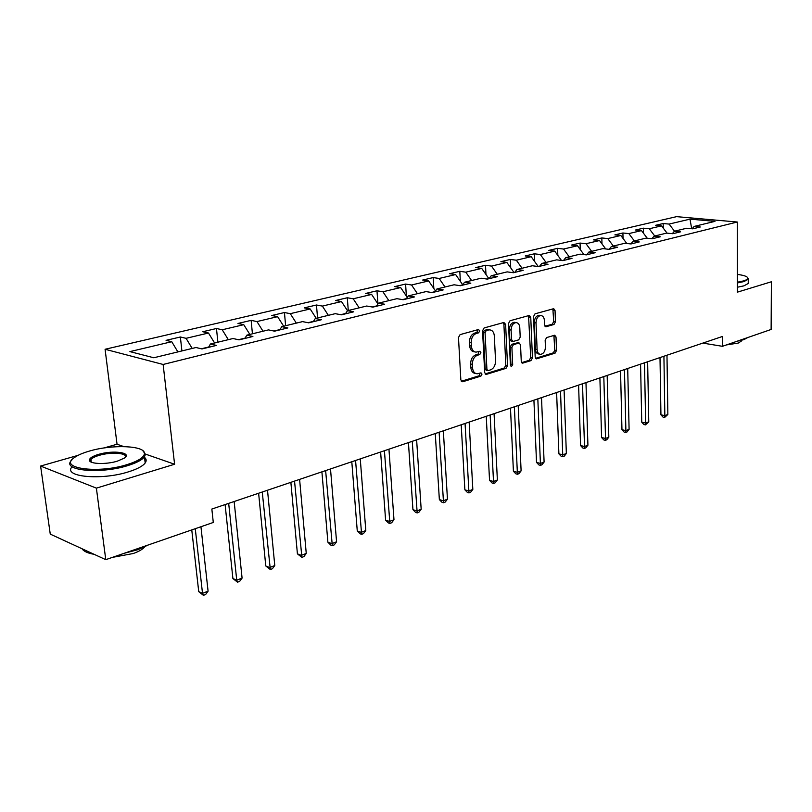 <?xml version="1.0" encoding="UTF-8"?>
<svg xmlns="http://www.w3.org/2000/svg" width="812" height="812" viewBox="0 0 812 812"><rect width="100%" height="100%" fill="white"/><g stroke="black" fill="none" stroke-linecap="round" stroke-linejoin="round"><path stroke-width="1.22" d="M479.75 330.829L478.471 329.52L460.099 334.615L458.475 337.477L460.851 379.945L462.718 381.752L480.897 376.129L481.993 374.139L480.998 372.85L477.131 373.794C474.462 373.5 472.929 371.51 472.543 367.836L472.361 364.334C472.452 359.706 474.147 356.681 477.436 355.25L479.77 354.56L480.877 352.581L479.862 351.261L476.065 352.144C473.345 351.86 471.782 349.83 471.386 346.074L471.193 342.542C471.285 337.883 472.99 334.848 476.289 333.468L478.644 332.808L479.75 330.829M474.726 351.89L474.34 351.809C471.61 351.515 470.057 349.495 469.651 345.739L469.468 342.217C469.559 337.559 471.254 334.534 474.553 333.143L476.908 332.494L477.791 329.702M461.307 381.275L479.171 375.763L480.095 373.084M475.741 373.5L475.406 373.429C472.736 373.134 471.214 371.155 470.828 367.481L470.635 363.989C470.727 359.361 472.422 356.336 475.7 354.905L478.045 354.215L478.948 351.484M554.007 324.475L555.449 321.806L555.043 310.539L553.713 308.682L535.017 313.828L533.535 316.538L535.189 357.057L536.499 358.853L555.063 353.169L556.504 350.5L556.017 337.021L554.718 335.214L546.628 337.569L545.167 340.258L545.431 346.998C545.197 351.332 543.583 353.778 540.609 354.347C538.539 354.113 537.371 352.499 537.108 349.515L536.021 322.882C536.245 318.548 537.838 316.101 540.792 315.533C542.923 315.767 544.131 317.421 544.405 320.496L544.578 324.932L545.908 326.769L554.007 324.475L552.272 324.191L553.723 321.522L552.86 308.875M737.357 292.168L771.4 281.764L771.126 329.459L722.436 346.308L722.396 336.483L211.841 509.053L213.292 522.461L105.773 559.671L96.384 488.144L174.59 464.241L163.131 364.466L737.286 222.021L737.357 292.168M505.612 324.323L503.866 322.476L484.125 327.947L482.551 330.758L484.693 372.606L486.094 374.454L506.008 368.354L507.541 365.573L505.612 324.323L503.887 324.029L503.389 322.608M510.017 320.76L529.373 315.432L530.754 317.309L532.449 357.909L530.967 360.629L522.593 363.157L521.263 361.35L520.533 344.846L519.172 342.999L513.417 344.643L511.895 347.404L512.687 364.679L511.367 366.648L510.413 365.38L508.495 323.521L510.017 320.76M163.131 364.466L105.083 349.272L676.538 216.652L737.286 222.021M663.252 228.111L663.181 223.523L655.629 225.3L661.536 225.868L649.275 228.761L643.358 228.182L635.573 230.019L641.5 230.608L628.853 233.592L622.916 232.993L614.887 234.881L620.825 235.49L607.782 238.576L601.824 237.946L593.542 239.895L599.5 240.535L586.031 243.722L580.062 243.062L571.506 245.072L577.474 245.752L563.558 249.04L557.58 248.34L548.739 250.421L554.718 251.131L540.335 254.532L534.357 253.801L525.222 255.953L531.2 256.693L516.33 260.205L510.342 259.444L500.892 261.667L506.881 262.449L491.493 266.082L485.505 265.28L475.73 267.584L481.709 268.396L465.783 272.162L459.805 271.32L449.675 273.705L455.644 274.557L439.15 278.465L433.182 277.582L422.687 280.049L428.655 280.942L411.552 284.992L405.584 284.068L394.703 286.616L400.661 287.57L382.919 291.762L376.981 290.787L365.694 293.436L371.622 294.431L353.21 298.786L347.292 297.76L335.579 300.521L341.487 301.567L322.364 306.083L316.467 305.007L304.297 307.87L310.174 308.966L290.29 313.665L284.444 312.539L271.787 315.513L277.623 316.67L256.947 321.562L251.131 320.364L237.967 323.46L243.752 324.678L222.224 329.773L216.469 328.505L202.756 331.732L208.491 333.022L186.06 338.32L180.365 336.99L166.074 340.35L171.748 341.71L129.9 351.606L153.803 357.767L195.996 347.516L201.975 348.947L216.428 345.415L210.42 344.014L208.542 347.343M663.181 223.523L669.088 224.082L689.997 219.138L714.966 221.361L694.148 226.426L700.289 226.995L692.778 228.832L686.637 228.253L674.427 231.217L680.588 231.816L672.843 233.714L666.672 233.105L654.076 236.16L660.257 236.789L652.259 238.748L646.078 238.109L633.066 241.265L639.267 241.925L631.005 243.945L624.804 243.275L611.375 246.543L617.587 247.234L609.051 249.325L602.839 248.624L588.944 251.994L595.176 252.715L586.355 254.877L580.123 254.136L565.761 257.627L572.003 258.389L562.878 260.622L556.636 259.85L541.777 263.464L548.019 264.255L538.579 266.569L532.337 265.757L516.95 269.493L523.202 270.335L513.417 272.73L507.165 271.878L491.23 275.745L497.482 276.628L487.342 279.105L481.1 278.212L464.576 282.231L470.828 283.155L460.313 285.722L454.07 284.779L436.937 288.95L443.179 289.914L432.268 292.584L426.026 291.599L408.253 295.923L414.475 296.938L403.148 299.719L396.926 298.674L378.453 303.16L384.665 304.236L372.881 307.119L366.689 306.022L347.485 310.692L353.667 311.818L341.426 314.823L335.255 313.665L315.279 318.517L321.43 319.715L308.682 322.831L302.551 321.613L281.754 326.668L287.874 327.926L274.588 331.174L268.498 329.895L246.838 335.153L252.897 336.483L239.053 339.873L233.014 338.513L210.42 344.014M667.058 233.135L661.536 225.868M654.746 235.998L649.275 228.761M674.427 231.217L672.316 233.663M647.235 238.231L641.5 230.608M634.365 240.951L628.853 233.592M654.076 236.16L651.904 238.708M626.793 243.488L620.825 235.49M613.334 246.066L607.782 238.576M633.066 241.265L630.833 243.935M605.701 248.949L599.5 240.535M591.623 251.344L586.031 243.722M611.375 246.543L609.081 249.314M583.94 254.592L577.474 245.752M569.192 256.795L563.558 249.04M588.944 251.994L586.67 254.795M561.468 260.449L554.718 251.131M546.019 262.428L540.335 254.532M565.761 257.627L563.498 260.469M538.163 266.417L531.2 256.693M522.055 268.254L516.33 260.205M541.777 263.464L539.523 266.336M512.737 272.639L513.905 272.609M513.894 272.355L506.881 262.449M497.259 274.283L491.493 266.082M516.95 269.493L514.717 272.406M486.662 279.013L488.794 278.76M488.773 278.496L481.709 268.396M471.589 280.526L465.783 272.162M491.23 275.745L489.017 278.699M462.627 284.89L459.633 285.621M462.708 284.768L455.644 274.557M444.996 286.991L439.15 278.465M464.576 282.231L462.383 285.215M435.009 291.64L431.588 292.482M435.496 290.96L428.655 280.942M417.439 293.69L411.552 284.992M436.937 288.95L434.765 291.975M406.345 298.654L402.468 299.598M407.248 297.344L400.661 287.57M388.846 300.633L382.919 291.762M408.253 295.923L406.101 298.989M376.575 305.931L372.211 306.997M377.935 303.932L371.622 294.431M359.178 307.849L353.21 298.786M378.453 303.16L376.342 306.276M345.638 313.493L340.746 314.691M345.415 313.838L347.485 310.692L341.487 301.567M328.363 315.34L322.364 306.083M313.473 321.369L308.012 322.699M316.193 318.294L310.174 308.966M296.329 323.125L290.29 313.665M315.279 318.517L313.249 321.714M279.988 329.55L273.928 331.032M283.672 326.201L277.623 316.67M263.017 331.225L256.947 321.562M281.754 326.668L279.775 329.905M245.112 338.086L238.393 339.72M249.842 334.422L243.752 324.678M228.324 339.66L222.224 329.773M246.838 335.153L244.899 338.442M208.745 346.978L201.325 348.795M214.601 342.989L208.491 333.022M192.19 348.439L186.06 338.32M177.889 351.921L171.748 341.71M78.053 455.359L40.6 466.047L96.384 488.144M40.6 466.047L50.263 534.123L105.773 559.671M123.759 446.57L117.04 444.235L103.936 447.98M117.04 444.235L105.083 349.272M702.816 343.1L722.436 346.308M691.692 228.73L689.997 219.138M674.508 231.197L669.088 224.082M694.148 226.426L692.098 228.771M181.908 350.936L180.365 336.99M217.88 342.197L216.469 328.505M252.43 333.793L251.131 320.364M285.621 325.724L284.444 312.539M317.553 317.969L316.467 305.007M348.277 310.499L347.292 297.76M377.915 303.901L376.981 290.787M406.376 296.045L405.584 284.068M433.841 288.544L433.182 277.582M460.353 281.358L459.805 271.32M485.972 274.486L485.505 265.28M510.728 267.879L510.342 259.444M534.672 261.535L534.357 253.801M557.834 255.445L557.58 248.34M580.265 249.568L580.062 243.062M601.986 243.915L601.824 237.946M623.037 238.464L622.916 232.993M643.449 233.196L643.358 228.182M174.59 464.241L145.429 454.101M485.119 373.926L504.293 367.998L505.815 365.227L503.887 324.029M486.155 330.707L485.058 332.676L486.916 369.348L487.9 370.648L490.59 369.856C493.797 368.425 495.452 365.43 495.553 360.883L494.335 335.955C493.96 332.189 492.407 330.159 489.697 329.875L484.419 330.393L483.323 332.362L485.058 332.676M487.606 370.587L486.175 370.282L485.19 368.993L483.323 332.362M489.2 329.784L486.865 329.713L488.601 330.017M484.419 330.393L486.865 329.713M521.659 362.639L529.241 360.295L530.723 357.574L528.551 315.624M517.802 342.755L511.692 344.329L510.169 347.079L510.961 364.334L512.687 364.679M510.494 365.847L510.961 364.334M519.781 327.612C519.487 324.495 518.239 322.821 516.046 322.587C512.971 323.166 511.327 325.653 511.113 330.068L511.54 339.639L513.275 341.446L518.685 339.863L520.198 337.122L519.781 327.612M515.255 322.445L514.311 322.293C511.235 322.861 509.591 325.358 509.378 329.763L511.113 330.068M512.565 341.436L511.205 341.182L509.814 339.325L509.378 329.763M545.004 326.282L552.272 324.191M539.929 315.401L539.056 315.259C536.103 315.817 534.519 318.263 534.296 322.587L536.021 322.882M539.675 354.164L538.884 354.022C536.823 353.788 535.656 352.185 535.382 349.201L534.296 322.587M535.585 358.336L553.348 352.844L554.789 350.175L553.885 335.417M191.764 529.911L198.727 591.613L202.513 593.318L208.085 591.177L200.94 526.734M195.266 528.703L202.513 593.318L203.406 595.348L198.727 591.613M208.085 591.177L205.639 594.496L203.406 595.348M89.482 451.056C83.047 452.903 78.135 454.994 74.724 457.329C57.266 468.128 97.196 474.096 126.926 464.657C138.152 461.145 143.988 457.46 144.434 453.614C145.5 445.595 112.543 444.174 89.482 451.056M142.77 450.599L145.429 454.344L144.445 456.862C141.968 460.039 136.315 462.982 127.504 465.682C100.566 474.249 61.885 470.655 71.141 460.769L71.872 459.927M98.597 454.375C113.193 449.889 132.762 452.649 124.317 458.12L117.314 461.165C105.733 464.768 88.67 464.017 89.432 459.988C89.756 457.978 92.812 456.1 98.597 454.375M125.068 457.532C128.489 453.045 111.295 451.655 99.155 455.359C94.933 456.608 92.192 457.998 90.934 459.531L90.447 460.708L91.086 462.028M148.464 544.893L137.949 549.683L124.348 553.236M94.172 554.332C87.747 553.226 83.707 551.368 82.032 548.739M144.566 546.994C142.516 549.399 138.74 551.571 133.239 553.52L112.411 557.377M144.506 457.349C146.454 458.983 146.678 460.861 145.186 462.982C142.709 466.2 137.076 469.174 128.276 471.894C101.388 480.552 62.737 476.888 71.974 466.88M737.347 282.221L743.457 280.932C746.532 279.988 747.974 278.993 747.771 277.937C747.202 276.395 743.721 275.217 737.337 274.426M747.547 277.471L748.258 279.247L743.954 281.571L737.347 282.952M747.75 337.548L743.934 339.629L737.042 341.253M741.386 340.38L741.326 341.101L738.23 343.08L726.405 344.927M748.248 282.434L748.248 283.489L743.954 285.844L737.347 287.245M225.107 504.567L232.902 578.54L236.728 580.164L242.088 578.103L234.15 501.511M228.679 503.359L236.728 580.164L237.52 582.194L232.902 578.54M242.088 578.103L239.662 581.372L237.52 582.194M258.622 493.239L265.778 565.964L269.625 567.527L274.781 565.538L267.513 490.235M262.256 492.011L270.325 569.547L265.778 565.964M274.781 565.538L272.385 568.745L270.325 569.547M290.869 482.338L297.415 553.865L301.293 555.357L306.256 553.449L299.608 479.384M294.543 481.1L301.902 557.367L297.415 553.865M306.256 553.449L303.881 556.606L301.902 557.367M321.907 471.853L327.896 542.203L331.793 543.634L336.574 541.797L330.504 468.94M325.632 470.595L332.311 545.634L330.748 545.065L327.896 542.203M336.574 541.797L334.219 544.903L332.311 545.634M351.799 461.744L357.27 530.967L361.188 532.337L365.796 530.561L360.264 458.881M355.565 460.475L361.624 534.337L360.061 533.778L357.27 530.967M365.796 530.561L363.461 533.626L361.624 534.337M380.625 452L385.598 520.127L389.527 521.446L393.982 519.731L388.948 449.188M384.421 450.721L389.892 523.425L388.319 522.898L385.598 520.127M393.982 519.731L391.668 522.745L389.892 523.425M408.436 442.601L412.943 509.672L416.881 510.931L421.174 509.276L416.627 439.83M412.252 441.312L417.185 512.91L415.602 512.402L412.943 509.672M421.174 509.276L418.901 512.24L417.185 512.91M435.273 433.527L439.353 499.573L443.301 500.781L447.453 499.187L443.342 430.807M439.119 432.228L443.535 502.74L441.951 502.252L439.353 499.573M447.453 499.187L445.189 502.1L443.535 502.74M461.206 424.767L464.87 489.809L468.818 490.976L472.828 489.433L469.143 422.078M465.063 423.458L468.991 492.925L467.418 492.458L464.87 489.809M472.828 489.433L470.595 492.305L468.991 492.925M486.256 416.302L489.545 480.369L493.493 481.486L497.37 479.993L494.072 413.653M490.133 414.983L493.615 483.424L492.031 482.978L489.545 480.369M497.37 479.993L495.158 482.835L493.615 483.424M510.484 408.111L513.407 471.244L517.366 472.32L521.111 470.869L518.188 405.503M514.372 406.792L517.427 474.249L515.843 473.812L513.407 471.244M521.111 470.869L518.929 473.67L517.427 474.249M533.92 400.184L536.519 462.404L540.467 463.439L544.101 462.038L541.513 397.616M537.828 398.865L540.477 465.357L538.894 464.941L536.519 462.404M544.101 462.038L541.929 464.789L540.477 465.357M556.616 392.511L558.889 453.847L562.838 454.842L566.35 453.492L564.096 389.983M560.524 391.191L562.797 456.74L561.224 456.344L558.889 453.847M566.35 453.492L564.208 456.202L562.797 456.74M578.591 385.091L580.57 445.555L584.508 446.509L587.918 445.199L585.97 382.594M582.508 383.761L584.508 446.509L584.427 448.407L582.854 448.021L580.57 445.555M587.918 445.199L585.797 447.879L584.427 448.407M599.895 377.885L601.58 437.516L605.519 438.439L608.817 437.171L607.163 375.428M603.813 376.565L605.519 438.439L605.397 440.317L603.823 439.942L601.58 437.516M608.817 437.171L606.716 439.81L605.397 440.317M620.541 370.911L621.962 429.721L625.89 430.614L629.097 429.375L627.706 368.486M624.458 369.582L625.89 430.614L625.727 432.471L624.164 432.116L621.962 429.721M629.097 429.375L627.016 431.984L625.727 432.471M640.566 364.141L641.744 422.159L645.652 423.011L648.768 421.814L647.641 361.746M644.484 362.812L645.652 423.011L645.459 424.869L643.896 424.524L641.744 422.159M648.768 421.814L645.459 424.869M660.004 357.574L660.938 414.81L664.845 415.642L667.86 414.475L666.977 355.209M663.922 356.245L664.845 415.642L664.612 417.48L663.059 417.145L660.938 414.81M667.86 414.475L664.612 417.48M474.553 333.143L476.289 333.468M469.468 342.217L471.193 342.542M469.651 345.739L471.386 346.074M478.045 354.215L479.77 354.56M475.7 354.905L477.436 355.25M470.635 363.989L472.361 364.334M470.828 367.481L472.543 367.836M479.171 375.763L480.897 376.129M461.49 381.488L462.718 381.752M476.908 332.494L478.644 332.808M505.815 365.227L507.541 365.573M504.293 367.998L506.008 368.354M485.343 374.149L486.489 374.393M485.19 368.993L486.916 369.348M529.018 317.025L530.754 317.309M530.723 357.574L532.449 357.909M529.241 360.295L530.967 360.629M521.913 362.903L522.958 363.106M517.102 342.735L518.827 343.05M511.692 344.329L513.417 344.643M510.169 347.079L511.895 347.404M509.814 339.325L511.54 339.639M545.299 326.576L546.212 326.728M535.382 349.201L537.108 349.515M554.291 336.726L556.017 337.021M554.789 350.175L556.504 350.5M553.348 352.844L555.063 353.169M535.849 358.61L536.854 358.802M553.307 310.265L555.043 310.539M553.723 321.522L555.449 321.806M487.961 329.56L489.697 329.875M517.437 342.684L519.172 342.999M514.311 322.293L516.046 322.587M539.056 315.259L540.792 315.533M145.186 462.982L144.445 456.862M90.934 459.531L91.279 462.119M90.447 460.708L89.432 459.988M144.434 453.614L145.429 454.344M748.248 283.489L748.258 279.247M741.326 340.401L741.326 341.101M747.771 277.937L748.37 278.506"/></g></svg>

